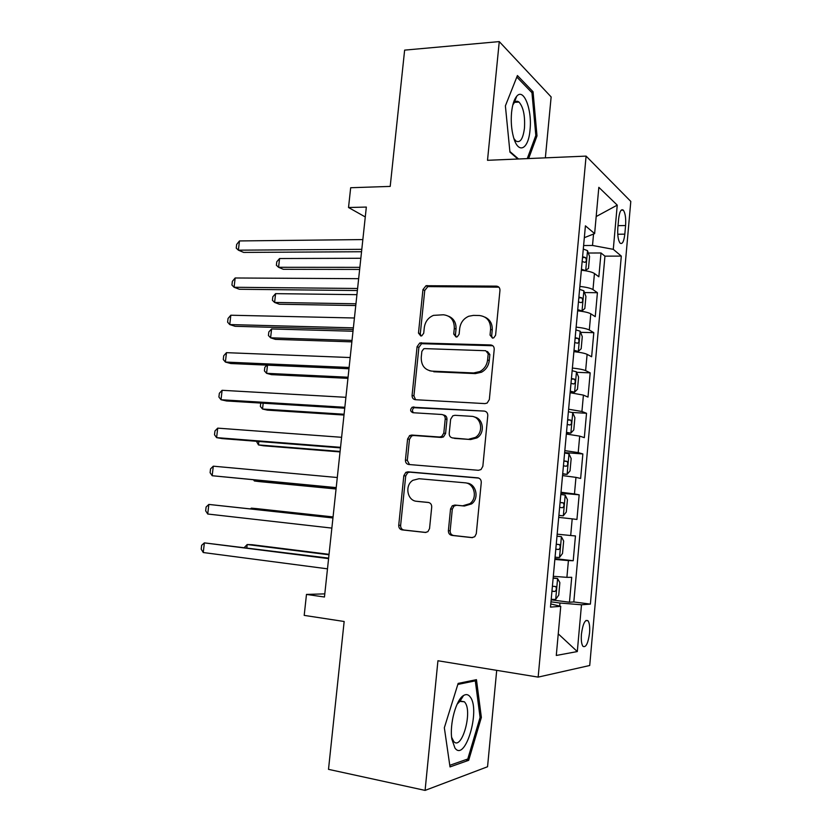 <?xml version="1.0" encoding="UTF-8"?>
<svg xmlns="http://www.w3.org/2000/svg" width="832" height="832" viewBox="0 0 832 832"><rect width="100%" height="100%" fill="white"/><g stroke="black" fill="none" stroke-linecap="round" stroke-linejoin="round"><path stroke-width="1.25" d="M492.523 338.104L493.75 337.854L495.591 335.223L499.959 290.378C499.959 287.82 498.774 286.416 496.402 286.135L426.026 285.719L422.947 289.609L418.475 333.05L420.805 336.003L421.793 335.826L423.717 333.195L424.299 327.548C425.183 321.641 428.241 317.585 433.482 315.37L443.404 314.777C450.726 315.723 454.355 320.237 454.303 328.318L453.731 334.048L456.134 337.033L457.236 336.825L459.129 334.194L459.701 328.463C460.543 322.629 463.559 318.562 468.759 316.243L473.45 315.39L479.315 315.505C486.855 316.472 490.62 321.048 490.599 329.254L490.038 335.067L492.523 338.104M460.325 700.658L460.075 699.005M589.555 632.954C589.992 626.974 589.482 622.908 588.016 620.776C585.083 619.216 582.889 623.667 581.433 634.14C580.996 640.141 581.506 644.207 582.962 646.329C585.936 647.837 588.13 643.375 589.555 632.954M513.989 101.119L514.405 102.357M448.386 530.66C448.354 533.291 449.519 534.872 451.87 535.402L471.869 537.618L474.75 536.713L476.289 533.697L481.27 482.508C481.281 479.866 480.095 478.306 477.703 477.838L408.013 471.827L405.818 472.368L403.822 475.686L398.736 525.242C398.694 527.821 399.807 529.37 402.064 529.88L425.266 532.449L427.866 531.7L429.541 528.601L431.714 507.073C431.735 504.473 430.602 502.923 428.293 502.434L416.738 501.301C407.191 500.854 404.414 485.243 412.942 480.282L419.037 478.722L464.911 482.799C474.365 483.132 477.932 498.035 469.851 503.682L462.654 505.814L454.875 505.055L452.265 505.804L450.538 508.955L448.386 530.66L450.154 530.795C450.133 533.426 451.298 534.997 453.648 535.517L472.597 537.618M545.355 157.851L551.138 96.928L499.262 41.6L404.633 50.128L390.208 186.41L350.678 187.73L348.525 207.511L366.34 207.074L324.459 597.012L306.478 594.422L304.2 615.389L344.157 621.494L328.505 769.35L425.09 790.4L487.552 766.75L496.704 670.342M499.262 41.6L487.51 160.306L586.092 156.114L538.158 677.113L437.934 660.754L425.09 790.4M484.942 403.603L487.136 403.062L489.341 399.558L494.218 349.315C494.229 346.736 493.043 345.28 490.662 344.947L419.775 342.982L417.082 346.705L412.079 395.366C412.048 397.883 413.15 399.339 415.397 399.714L484.942 403.603M487.781 415.594L482.841 466.315L481.01 469.56L478.431 470.298L408.762 464.495C406.505 464.058 405.402 462.561 405.434 460.002L407.597 438.953L409.77 435.521L411.778 435.053L439.535 437.018L441.698 436.478L443.81 433.066L445.224 418.943C445.245 416.374 444.101 414.887 441.792 414.492L412.932 412.724C410.145 411.434 409.916 409.583 412.235 407.191L484.214 411.081C486.595 411.476 487.791 412.984 487.781 415.594M551.158 599.82L569.462 602.233L571.719 577.304L566.904 577.346L568.422 560.581L554.861 559.426M554.934 558.615L573.217 560.726L575.453 535.943L570.69 535.517L572.198 518.856L558.709 517.379M572.198 518.856L576.94 519.459L579.166 494.822L560.924 493.189M561.007 492.274L574.465 493.938L575.962 477.37L580.642 478.442L582.858 453.939L564.647 452.598M564.824 450.622L578.209 452.598L579.696 436.124L584.324 437.642L586.529 413.286L572.042 412.454M568.62 409.219L581.932 411.497L583.419 395.117L587.995 397.082L590.179 372.861L576.618 372.299M572.385 368.046C578.958 368.763 583.378 369.626 585.634 370.625L587.111 354.349L591.635 356.762L593.809 332.675L580.57 332.332M576.139 327.122C582.681 327.85 587.08 328.806 589.316 330.002L590.793 313.81L595.254 316.659L597.418 292.708L592.987 289.598C590.762 288.215 586.394 287.165 579.862 286.426M584.48 292.573L597.418 292.708M618.613 219.024L617.833 227.802C617.386 235.196 618.134 240.302 620.09 243.11C622.336 244.587 623.917 241.602 624.822 234.156L625.581 225.534C626.038 218.13 625.279 213.002 623.303 210.153C621.098 208.655 619.528 211.609 618.613 219.024M586.092 156.114L630.802 201.427L589.722 665.496L538.158 677.113M569.462 602.233L573.82 601.942L590.387 604.115L621.306 256.1L613.288 249.33L592.509 245.461L583.606 245.534M590.387 604.115L581.485 604.791L577.304 651.56L556.286 655.46L560.747 606.341L550.493 607.11L585.416 225.836L594.63 233.605L598.832 187.325L617.24 205.13L613.288 249.33M573.82 601.942L604.947 256.152L601.006 252.98L598.853 276.786L594.443 273.51C592.238 272.054 587.87 270.951 581.35 270.213M589.316 330.002L593.809 332.675M585.634 370.625L590.179 372.861M581.932 411.497L586.529 413.286M578.209 452.598L582.858 453.939M574.465 493.938L579.166 494.822M573.217 560.726L568.422 560.581M559.707 606.091L559.978 603.023L550.971 601.827M592.509 245.461L593.549 234.031M324.792 593.871L306.478 594.422M348.525 207.511L365.279 216.954M588.328 253.032L601.006 252.98M604.947 256.152L621.306 256.1M584.324 237.682L594.63 233.605M590.793 313.81C588.557 312.541 584.168 311.542 577.626 310.814M587.111 354.349C584.854 353.267 580.445 352.373 573.893 351.645M583.419 395.117L570.128 392.714M579.696 436.124L566.342 434.034M409.386 435.77L411.663 435.926M575.962 477.37L562.536 475.582M557.17 534.165L570.69 535.517M560.747 606.341L550.784 603.938M553.311 576.306L566.904 577.346M559.978 603.023L581.485 604.791M596.18 216.549L617.24 205.13M577.304 651.56L558.251 633.859M528.642 158.558L537.004 135.886L533.052 91.749L517.421 75.546L505.388 105.862L509.943 152.162L517.889 159.016M468.686 760.313L481.364 717.434L476.455 679.671L458.151 683.405L444.34 727.75L450.008 766.917L468.686 760.313L465.722 759.72M531.17 91.884L533.052 91.749M535.642 135.959L537.004 135.886M480.054 717.194L481.364 717.434M492.419 338.104L491.67 335.837L492.232 330.044C492.513 323.856 490.09 319.561 484.962 317.138M448.635 316.243C453.846 318.521 456.31 322.806 456.03 329.098L455.458 334.807L456.175 337.033M498.888 287.175L427.814 286.614L424.736 290.493L420.295 333.798L420.971 336.003M492.804 345.738L421.585 343.699L418.891 347.412L413.92 395.928L415.594 399.724M488.207 353.787L485.722 350.719L424.778 348.618L423.717 348.816L421.855 351.416L421.242 357.396C421.138 365.425 424.715 370.001 431.974 371.134L473.658 372.954L479.846 371.561C484.318 369.054 486.907 365.175 487.604 359.934L488.207 353.787L489.85 354.494L487.406 351.447M429.707 370.791L431.974 371.134M489.85 354.494L489.258 360.62C488.561 365.851 485.982 369.72 481.52 372.216L475.332 373.599L433.763 371.769M443.238 414.908L443.57 415.002C445.869 415.397 447.002 416.874 446.982 419.432L445.578 433.514L443.477 436.925L441.314 437.455L413.629 435.49L411.622 435.958L409.458 439.369L407.306 460.366L409.531 464.558M484.214 411.081L414.076 407.711C412.142 409.271 411.954 410.946 413.504 412.755M469.019 439.109L475.311 437.445C484.286 432.255 481.198 416.374 471.266 416.302L454.938 415.303L452.826 415.802L450.632 419.286L449.218 433.441C449.197 436.02 450.351 437.528 452.681 437.944L470.725 439.535L477.006 437.882C485.368 433.046 483.402 418.33 474.271 416.988M453.242 438.09L452.681 437.944M470.725 439.535L454.428 438.381M466.638 483.09C476.07 483.423 479.627 498.285 471.567 503.911L464.391 506.033L456.633 505.274L454.033 506.022L452.306 509.163L450.154 530.795M418.122 501.478L416.738 501.301M428.865 502.538L418.59 501.53M478.774 478.098L409.874 472.15L407.68 472.69L405.704 475.998L400.629 525.398C400.598 527.966 401.7 529.506 403.957 530.015L425.974 532.459M584.802 270.66L588.484 268.486L589.576 256.526L587.465 250.609L583.284 249.07M585.634 270.66L581.443 269.194M360.838 258.274L279.573 258.523L278.574 267.29L283.306 269.298L359.642 269.433M582.14 261.539L584.906 262.33C586.612 261.55 586.799 259.958 585.458 257.546L582.587 256.714M279.573 258.523L276.775 261.778L276.38 265.262L278.574 267.29L359.871 267.353M361.806 249.33L238.389 250.172L239.47 240.937L362.846 239.574M361.546 251.732L243.662 252.418L238.389 250.172L236.236 248.113L236.662 244.431L239.47 240.937M530.015 129.99C532.334 109.959 523.775 87.402 516.693 96.283C514.093 99.393 512.387 104.801 511.566 112.497C510.806 121.233 511.43 129.366 513.427 136.906C518.097 154.762 528.476 149.739 530.015 129.99M513.937 138.57L515.861 140.993C520.146 143.302 523.016 139.017 524.462 128.128C525.169 115.721 523.349 107.026 518.981 102.066C517.358 100.807 515.798 101.005 514.29 102.669L512.793 105.03M513.937 101.244L514.311 102.378M516.818 77.074L531.96 92.706L535.818 135.491L527.259 158.621M518.544 158.985L509.881 151.497M470.361 697.143C468.478 694.46 466.222 693.909 463.58 695.49C456.123 699.473 449.363 724.214 451.859 739.128L454.917 747.999C465.161 762.622 480.615 710.278 470.361 697.143M451.63 737.308L453.773 741.551C461.729 750.776 472.68 712.13 465.046 702.572L464.412 701.792L459.878 701.376L457.101 704.226M460.002 699.119L460.242 700.794M457.818 684.445L475.301 680.846L480.085 717.444L467.771 759.002L449.769 765.305M472.774 680.42L475.301 680.846M578.126 310.866L581.963 310.939L584.834 308.506L585.936 296.473L583.804 290.763L579.592 289.38M581.963 310.939L577.741 309.629M356.938 294.663L275.59 293.644L274.602 302.453L279.365 304.242L355.763 305.552M578.448 301.933L581.225 302.64C582.92 301.818 583.118 300.227 581.818 297.856L578.885 297.076M275.59 293.644L272.813 296.785L272.407 300.29L274.602 302.453L355.95 303.784M573.924 351.302L578.261 351.447L581.173 348.754L582.275 336.648L580.112 331.157L575.879 329.93M578.261 351.447L574.018 350.293M353.007 331.24L271.596 328.952L270.598 337.802L275.402 339.362L351.863 341.858M574.725 342.555L577.522 343.19C579.207 342.326 579.415 340.725 578.167 338.395L575.172 337.667M271.596 328.952L268.819 331.968L268.424 335.494L270.598 337.802L352.019 340.413M570.19 391.966L574.538 392.184L577.481 389.23L578.594 377.062L576.399 371.79L572.146 370.718M574.538 392.184L570.263 391.196M267.498 365.154L266.573 373.329L271.419 374.65L347.942 378.352M570.981 383.406L573.789 383.968C575.474 383.063 575.702 381.462 574.486 379.163L571.428 378.487M266.916 365.134L264.815 367.328L264.41 370.874L266.573 373.329L348.067 377.229M566.446 432.879L570.804 433.16L573.778 429.936L574.891 417.695L572.676 412.641L568.381 411.736M570.804 433.16L566.498 432.338M263.193 403.208L262.527 409.032L267.415 410.124L344.001 415.043M567.216 424.497L570.045 424.986C571.709 424.039 571.958 422.427 570.783 420.17L567.674 419.557M260.759 403.062L260.374 406.432L262.527 409.032L344.094 414.242M357.594 288.486L234.083 287.269L235.165 277.982L358.654 278.678M357.375 290.524L239.387 289.266L234.083 287.269L231.941 285.054L232.367 281.351L235.165 277.982M353.371 327.86L229.746 324.563L230.828 315.224L354.432 318.001M353.184 329.534L235.102 326.3L229.746 324.563L227.614 322.182L228.051 318.458L230.828 315.224M349.118 367.463L225.389 362.055L226.481 352.664L350.178 357.542M348.972 368.763L230.786 363.532L225.389 362.055L223.278 359.507L223.704 355.763L226.481 352.664M344.833 407.285L221.01 399.734L222.102 390.302L345.904 397.311M344.739 408.21L226.46 400.962L221.01 399.734L218.91 397.03L219.346 393.276L222.102 390.302M562.682 474.022L567.039 474.375L570.045 470.881L571.168 458.567L568.922 453.742L564.606 452.993M567.039 474.375L562.713 473.71M258.856 441.47L258.471 444.912L263.39 445.765L340.038 451.922M563.43 465.837L566.27 466.242C567.934 465.244 568.194 463.632 567.06 461.406L563.888 460.855M256.422 441.282L258.471 444.912L340.09 451.443M340.538 447.325L216.611 437.632L217.714 428.137L341.609 437.299M340.475 447.876L222.092 438.589L216.611 437.632L214.51 434.762L214.958 430.976L217.714 428.137M558.886 515.403L563.254 515.84L566.29 512.054L567.424 499.678L565.146 495.082L560.799 494.489M563.254 515.84L558.896 515.33M254.509 479.939L254.384 480.979L259.345 481.593L336.066 488.987M559.624 507.406L562.484 507.738C564.127 506.698 564.408 505.076 563.316 502.892L560.082 502.403M253.552 479.846L254.384 480.979L336.076 488.842M336.211 487.604L212.181 475.727L213.294 466.18L337.293 477.516M336.19 487.77L212.181 475.727L210.101 472.69L210.548 468.884L213.294 466.18M555.058 557.201L559.447 557.534L562.515 553.478L563.659 541.029L561.35 536.65L556.982 536.234M561.35 536.65L556.982 536.193M333.06 516.922L256.298 508.591L251.316 508.154L251.222 508.924M555.786 549.224L558.667 549.484C560.31 548.392 560.602 546.77 559.551 544.606L556.254 544.19M333.05 517.026L251.316 508.154L250.515 508.851M332.966 517.837L208.842 504.431L332.946 517.962M207.73 514.02L205.66 510.817L206.107 507L208.842 504.431L207.73 514.02L331.864 528.102M551.2 599.31L555.62 599.477L558.73 595.14L559.863 582.618L557.534 578.479L553.134 578.219M557.534 578.479L553.166 577.938M329.046 554.33L252.221 544.731L247.187 544.534L246.823 547.768M551.938 591.292L554.83 591.469C556.462 590.335 556.774 588.702 555.755 586.57L552.406 586.227M328.994 554.778L247.187 544.534L244.39 547.456M328.64 558.116L204.37 542.88L328.578 558.636M203.258 552.531L201.198 549.151L201.646 545.314L204.37 542.88L203.258 552.531L327.486 568.838M592.987 289.598L594.443 273.51M618.03 225.649L625.581 225.534M617.75 234.239L624.822 234.156M492.232 330.044L490.599 329.254M455.458 334.807L453.731 334.048M456.03 329.098L454.303 328.318M420.295 333.798L418.475 333.05M424.736 290.493L422.947 289.609M428.886 286.458L427.097 285.563M498.004 287.061L496.402 286.135M491.67 335.837L490.038 335.067M413.92 395.928L412.079 395.366M418.891 347.412L417.082 346.705M423.051 343.439L421.242 342.711M492.294 345.686L490.662 344.947M475.332 373.599L473.658 372.954M489.258 360.62L487.604 359.934M407.306 460.366L405.434 460.002M409.458 439.369L407.597 438.953M413.629 435.49L411.778 435.053M441.314 437.455L439.535 437.018M445.578 433.514L443.81 433.066M446.982 419.432L445.224 418.943M415.366 407.43L413.525 406.91M452.306 509.163L450.538 508.955M456.633 505.274L454.875 505.055M464.391 506.033L462.654 505.814M403.957 530.015L402.064 529.88M400.629 525.398L398.736 525.242M405.704 475.998L403.822 475.686M409.874 472.15L408.013 471.827M478.39 477.963L477.703 477.838M453.648 535.517L451.87 535.402M585.707 270.608L587.517 250.754M582.514 257.514L585.354 257.504M582.036 310.877L583.856 290.909M578.822 297.752L581.672 297.794M578.334 351.374L580.164 331.302M575.12 338.229L577.97 338.312M574.621 392.111L576.462 371.914M571.386 378.934L574.246 379.059M570.877 433.087L572.728 412.776M567.642 419.879L570.492 420.056M567.112 474.292L568.984 453.866M563.867 461.063L566.727 461.282M563.337 515.736L565.209 495.196M560.071 502.486L562.942 502.746M559.53 557.43L561.413 536.765M555.797 549.162L558.667 549.484M555.693 599.373L557.596 578.583M551.959 591.094L554.83 591.469M585.926 620.485L588.016 620.776M621.161 210.194L623.303 210.153M427.814 286.614L426.026 285.719M421.585 343.699L419.775 342.982M481.52 372.216L479.846 371.561M411.622 435.958L409.77 435.521M443.477 436.925L441.698 436.478M414.076 407.711L412.235 407.191M477.006 437.882L475.311 437.445M454.033 506.022L452.265 505.804M471.567 503.911L469.851 503.682M407.68 472.69L405.818 472.368M582.504 257.556L585.458 257.546M514.29 102.669L516.693 96.283M514.571 102.357L518.981 102.066M459.878 701.376L463.58 695.49M460.408 701.074L464.412 701.792M578.822 297.814L581.818 297.856M575.11 338.312L578.167 338.395M571.376 379.028L574.486 379.163M567.632 419.973L570.783 420.17M563.857 461.167L567.06 461.406M560.061 502.59L563.316 502.892M556.244 544.242L559.551 544.606M553.925 586.342L555.755 586.57"/></g></svg>
